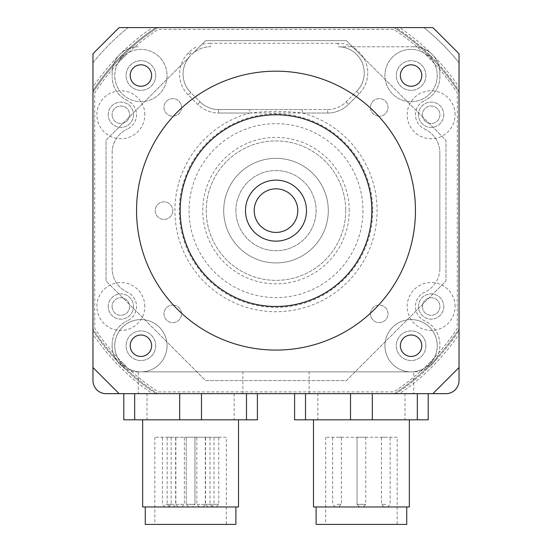 <?xml version="1.0" encoding="UTF-8"?>
<svg xmlns="http://www.w3.org/2000/svg" width="552" height="552" viewBox="0 0 552 552"><rect width="100%" height="100%" fill="white"/><g stroke="black" fill="none" stroke-linecap="round" stroke-linejoin="round"><path stroke-width="0.41" stroke-dasharray="2.76 2.07" d="M459.029 380.59L459.029 62.721A235.325 235.325 0 0 0 423.915 27.6A235.325 235.325 0 0 1 459.029 62.721L459.029 380.59A13.075 13.075 0 0 1 445.961 393.666A13.075 13.075 0 0 0 459.029 380.59A13.075 13.075 0 0 1 445.961 393.666L106.039 393.666A13.075 13.075 0 0 1 92.971 380.59A13.075 13.075 0 0 0 106.039 393.666A13.075 13.075 0 0 1 92.971 380.59L92.971 62.721A235.325 235.325 0 0 1 128.085 27.6A235.325 235.325 0 0 0 92.971 62.721L92.971 380.59L92.971 62.721A235.325 235.325 0 0 1 128.085 27.6L152.421 27.6A220.841 220.841 0 0 0 92.971 87.05L92.971 90.687A218.833 218.833 0 0 1 156.057 27.6L152.421 27.6M399.579 27.6L423.915 27.6A235.325 235.325 0 0 1 459.029 62.721L459.029 87.05A220.841 220.841 0 0 0 399.579 27.6L395.943 27.6A218.833 218.833 0 0 1 459.029 90.687L459.029 87.05M439.854 268.472L439.854 152.787L439.854 268.472A26.144 26.144 0 0 1 424.605 292.243A15.691 15.691 0 0 0 424.605 320.767A26.144 26.144 0 0 1 439.854 344.538L439.854 345.724A26.144 26.144 0 0 1 431.14 365.217L431.14 361.139L431.14 365.217A26.144 26.144 0 0 0 439.854 345.724L439.854 344.538A26.144 26.144 0 0 0 424.605 320.767A15.691 15.691 0 0 1 424.605 292.243A26.144 26.144 0 0 0 439.854 268.472M424.605 129.016A26.144 26.144 0 0 1 439.854 152.787A26.144 26.144 0 0 0 424.605 129.016A15.691 15.691 0 0 1 424.605 100.498A15.691 15.691 0 0 0 424.605 129.016M439.854 76.728A26.144 26.144 0 0 1 424.605 100.498A26.144 26.144 0 0 0 439.854 76.728L439.854 72.919L439.854 76.728M413.71 46.775A26.144 26.144 0 0 1 439.854 72.919A26.144 26.144 0 0 0 413.71 46.775L338.107 46.775A26.144 26.144 0 0 1 356.599 91.411L346.138 101.872A26.144 26.144 0 0 1 327.647 109.531L302.323 109.531L302.323 113.015L327.647 113.015A29.636 29.636 0 0 0 348.602 104.335L359.062 93.874A29.636 29.636 0 0 0 363.685 57.96L346.401 40.675L205.599 40.675L191.841 54.434A26.144 26.144 0 0 1 210.333 46.775A26.144 26.144 0 0 0 191.841 54.434L190.737 55.538A26.144 26.144 0 0 0 190.737 92.522A26.144 26.144 0 0 1 190.737 55.538A26.144 26.144 0 0 0 190.737 92.522L200.086 101.872L190.737 92.522L188.267 94.985L197.616 104.335A29.636 29.636 0 0 0 218.571 113.015L249.677 113.015L249.677 109.531L218.571 109.531A26.144 26.144 0 0 1 200.086 101.872A26.144 26.144 0 0 0 218.571 109.531L327.647 109.531A26.144 26.144 0 0 0 346.138 101.872L356.599 91.411A26.144 26.144 0 0 0 338.107 46.775L413.71 46.775M112.146 72.919A26.144 26.144 0 0 1 138.29 46.775A26.144 26.144 0 0 0 112.146 72.919L112.146 76.728L112.146 72.919M127.395 100.498A26.144 26.144 0 0 1 112.146 76.728A26.144 26.144 0 0 0 127.395 100.498A15.691 15.691 0 0 1 127.395 129.016A15.691 15.691 0 0 0 127.395 100.498M112.146 152.787A26.144 26.144 0 0 1 127.395 129.016A26.144 26.144 0 0 0 112.146 152.787L112.146 268.472L112.146 152.787M127.395 292.243A26.144 26.144 0 0 1 112.146 268.472A26.144 26.144 0 0 0 127.395 292.243A15.691 15.691 0 0 1 127.395 320.767A15.691 15.691 0 0 0 127.395 292.243M112.146 344.538A26.144 26.144 0 0 1 127.395 320.767A26.144 26.144 0 0 0 112.146 344.538L112.146 345.724L112.146 344.538M120.86 365.217A26.144 26.144 0 0 1 112.146 345.724A26.144 26.144 0 0 0 120.86 365.217L120.86 361.139A216.149 216.149 0 0 0 125.49 365.776L121.502 365.776L125.49 365.776A216.149 216.149 0 0 1 120.86 361.139L120.86 365.217M138.29 371.875A26.144 26.144 0 0 1 121.502 365.776A26.144 26.144 0 0 0 138.29 371.875L413.71 371.875L138.29 371.875L242.88 371.875L138.29 371.875L138.29 393.666L242.88 393.666L138.29 393.666M430.498 365.776A26.144 26.144 0 0 1 413.71 371.875A26.144 26.144 0 0 0 430.498 365.776L426.51 365.776A216.149 216.149 0 0 0 431.14 361.139A216.149 216.149 0 0 1 426.51 365.776L430.498 365.776M422.37 306.505A8.77 8.77 0 0 0 435.528 314.102A8.77 8.77 0 0 0 435.528 298.908A8.77 8.77 0 0 0 422.37 306.505A8.77 8.77 0 0 1 431.14 297.735A8.77 8.77 0 0 1 439.916 306.505A8.77 8.77 0 0 1 431.14 315.275A8.77 8.77 0 0 1 422.37 306.505M112.084 114.761A8.77 8.77 0 0 0 125.242 122.358A8.77 8.77 0 0 0 125.242 107.164A8.77 8.77 0 0 0 112.084 114.761A8.77 8.77 0 0 1 120.86 105.984A8.77 8.77 0 0 1 129.63 114.761A8.77 8.77 0 0 1 120.86 123.531A8.77 8.77 0 0 1 112.084 114.761M112.084 306.505A8.77 8.77 0 0 0 125.242 314.102A8.77 8.77 0 0 0 125.242 298.908A8.77 8.77 0 0 0 112.084 306.505A8.77 8.77 0 0 1 120.86 297.735A8.77 8.77 0 0 1 129.63 306.505A8.77 8.77 0 0 1 120.86 315.275A8.77 8.77 0 0 1 112.084 306.505M422.37 114.761A8.77 8.77 0 0 0 435.528 122.358A8.77 8.77 0 0 0 435.528 107.164A8.77 8.77 0 0 0 422.37 114.761A8.77 8.77 0 0 1 431.14 105.984A8.77 8.77 0 0 1 439.916 114.761A8.77 8.77 0 0 1 431.14 123.531A8.77 8.77 0 0 1 422.37 114.761M152.421 393.666L157.775 393.666A217.895 217.895 0 0 1 92.971 328.861A217.895 217.895 0 0 0 157.775 393.666L394.225 393.666A217.895 217.895 0 0 0 459.029 328.861A217.895 217.895 0 0 1 394.225 393.666L399.579 393.666A220.841 220.841 0 0 0 459.029 334.208L459.029 53.744L432.885 27.6L119.115 27.6L92.971 53.744L92.971 334.208A220.841 220.841 0 0 0 152.421 393.666L156.057 393.666A218.833 218.833 0 0 1 92.971 330.579L92.971 334.208M459.029 334.208L459.029 330.579A218.833 218.833 0 0 1 395.943 393.666L156.057 393.666A218.833 218.833 0 0 1 92.971 330.579L92.971 90.687A218.833 218.833 0 0 1 156.057 27.6L395.943 27.6A218.833 218.833 0 0 1 459.029 90.687L459.029 330.579A218.833 218.833 0 0 1 395.943 393.666L399.579 393.666M92.971 87.05L92.971 62.721A235.325 235.325 0 0 1 128.085 27.6L423.915 27.6A235.325 235.325 0 0 1 459.029 62.721L459.029 367.515L432.885 393.666M413.71 393.666L309.12 393.666L413.71 393.666L413.71 371.875M172.769 210.629A8.77 8.77 0 0 1 159.611 218.226A8.77 8.77 0 0 1 159.611 203.032A8.77 8.77 0 0 1 172.769 210.629A8.77 8.77 0 0 0 163.999 201.859A8.77 8.77 0 0 0 155.222 210.629A8.77 8.77 0 0 0 163.999 219.406A8.77 8.77 0 0 0 172.769 210.629M363.685 57.96L445.961 140.236L445.961 281.03L346.401 380.59L205.599 380.59L106.039 281.03L205.599 380.59L346.401 380.59L445.961 281.03L445.961 140.236L346.401 40.675L205.599 40.675L106.039 140.236L106.039 281.03L106.039 140.236L190.737 55.538L188.267 53.075L189.377 51.971A29.636 29.636 0 0 1 196.388 46.775M249.677 113.015C267.23 110.966 284.777 110.966 302.323 113.015A101.106 101.106 0 0 1 358.786 268.665A101.106 101.106 0 0 1 193.214 268.665A101.106 101.106 0 0 1 249.677 113.015M372.745 210.629A96.745 96.745 0 0 1 180.739 227.507A96.745 96.745 0 0 1 250.849 117.21A96.745 96.745 0 0 1 372.745 210.629M172.769 305.09A8.77 8.77 0 0 1 180.366 318.249A8.77 8.77 0 0 1 165.172 318.249A8.77 8.77 0 0 1 172.769 305.09A8.77 8.77 0 0 0 163.999 313.86A8.77 8.77 0 0 0 172.769 322.637A8.77 8.77 0 0 0 181.539 313.86A8.77 8.77 0 0 0 172.769 305.09M370.461 313.86A8.77 8.77 0 0 1 383.619 306.263A8.77 8.77 0 0 1 383.619 321.457A8.77 8.77 0 0 1 370.461 313.86A8.77 8.77 0 0 0 379.231 322.637A8.77 8.77 0 0 0 388.001 313.86A8.77 8.77 0 0 0 379.231 305.09A8.77 8.77 0 0 0 370.461 313.86M379.231 116.175A8.77 8.77 0 0 1 371.634 103.017A8.77 8.77 0 0 1 386.828 103.017A8.77 8.77 0 0 1 379.231 116.175A8.77 8.77 0 0 0 388.001 107.398A8.77 8.77 0 0 0 379.231 98.629A8.77 8.77 0 0 0 370.461 107.398A8.77 8.77 0 0 0 379.231 116.175M181.539 107.398A8.77 8.77 0 0 1 168.381 114.995A8.77 8.77 0 0 1 168.381 99.802A8.77 8.77 0 0 1 181.539 107.398A8.77 8.77 0 0 0 172.769 98.629A8.77 8.77 0 0 0 163.999 107.398A8.77 8.77 0 0 0 172.769 116.175A8.77 8.77 0 0 0 181.539 107.398M302.323 109.531L249.677 109.531L302.323 109.531M431.14 362.512A26.144 26.144 0 0 0 422.811 322.354A26.144 26.144 0 0 0 385.648 339.708A26.144 26.144 0 0 0 431.14 362.512A26.144 26.144 0 0 1 384.944 345.724A26.144 26.144 0 0 1 420.031 321.154A26.144 26.144 0 0 1 431.14 362.519M140.905 371.875A26.144 26.144 0 0 0 166.352 339.708A26.144 26.144 0 0 0 129.189 322.354A26.144 26.144 0 0 0 140.905 371.875A26.144 26.144 0 0 1 114.761 345.724A26.144 26.144 0 0 1 140.905 319.58A26.144 26.144 0 0 1 167.056 345.724A26.144 26.144 0 0 1 140.905 371.875M235.904 210.629A40.096 40.096 0 0 1 296.044 175.909A40.096 40.096 0 0 1 296.044 245.35A40.096 40.096 0 0 1 235.904 210.629A40.096 40.096 0 0 0 276 250.725A40.096 40.096 0 0 0 316.096 210.629A40.096 40.096 0 0 0 276 170.54A40.096 40.096 0 0 0 235.904 210.629M120.86 58.747A26.144 26.144 0 0 0 134.881 100.981A26.144 26.144 0 0 0 166.352 69.517A26.144 26.144 0 0 0 124.117 55.49L120.86 55.49L120.86 60.127L120.86 55.49L124.117 55.49A26.144 26.144 0 0 0 120.86 58.747M427.883 55.49A26.144 26.144 0 0 0 385.648 69.517A26.144 26.144 0 0 0 417.119 100.981A26.144 26.144 0 0 0 431.14 58.747L431.14 55.49L426.51 55.49L431.14 55.49L431.14 58.747A26.144 26.144 0 0 0 427.883 55.49M125.49 55.49A216.149 216.149 0 0 0 120.86 60.127A216.149 216.149 0 0 1 125.49 55.49M431.14 60.127A216.149 216.149 0 0 0 426.51 55.49A216.149 216.149 0 0 1 431.14 60.127M384.944 75.534A26.144 26.144 0 0 1 431.14 58.747A26.144 26.144 0 0 1 420.031 100.112A26.144 26.144 0 0 1 384.944 75.534M425.909 75.534A14.814 14.814 0 0 1 403.684 88.368A14.814 14.814 0 0 1 403.684 62.707A14.814 14.814 0 0 1 425.909 75.534A14.814 14.814 0 0 1 403.684 88.368A14.814 14.814 0 0 1 403.684 62.707A14.814 14.814 0 0 1 425.909 75.534M155.719 345.724A14.814 14.814 0 0 1 133.494 358.558A14.814 14.814 0 0 1 133.494 332.897A14.814 14.814 0 0 1 155.719 345.724A14.814 14.814 0 0 1 133.494 358.558A14.814 14.814 0 0 1 133.494 332.897A14.814 14.814 0 0 1 155.719 345.724M114.761 75.534A26.144 26.144 0 0 1 164.282 63.818A26.144 26.144 0 0 1 146.929 100.981A26.144 26.144 0 0 1 114.761 75.534M155.719 75.534A14.814 14.814 0 0 1 133.494 88.368A14.814 14.814 0 0 1 133.494 62.707A14.814 14.814 0 0 1 155.719 75.534A14.814 14.814 0 0 1 133.494 88.368A14.814 14.814 0 0 1 133.494 62.707A14.814 14.814 0 0 1 155.719 75.534M425.909 345.724A14.814 14.814 0 0 1 403.684 358.558A14.814 14.814 0 0 1 403.684 332.897A14.814 14.814 0 0 1 425.909 345.724A14.814 14.814 0 0 1 403.684 358.558A14.814 14.814 0 0 1 403.684 332.897A14.814 14.814 0 0 1 425.909 345.724M345.724 210.629A69.724 69.724 0 0 1 241.134 271.018A69.724 69.724 0 0 1 241.134 150.248A69.724 69.724 0 0 1 345.724 210.629A69.724 69.724 0 0 0 241.134 150.248A69.724 69.724 0 0 0 241.134 271.018A69.724 69.724 0 0 0 345.724 210.629M349.216 210.629A73.216 73.216 0 0 0 239.395 147.225A73.216 73.216 0 0 0 239.395 274.033A73.216 73.216 0 0 0 349.216 210.629M371.655 210.629A95.655 95.655 0 0 0 228.169 127.788A95.655 95.655 0 0 0 228.169 293.471A95.655 95.655 0 0 0 371.655 210.629A95.655 95.655 0 0 0 228.169 127.788A95.655 95.655 0 0 0 228.169 293.471A95.655 95.655 0 0 0 371.655 210.629M328.295 210.629A52.295 52.295 0 0 0 249.856 165.345A52.295 52.295 0 0 0 249.856 255.921A52.295 52.295 0 0 0 328.295 210.629A52.295 52.295 0 0 1 249.856 255.921A52.295 52.295 0 0 1 249.856 165.345A52.295 52.295 0 0 1 328.295 210.629M297.79 210.629A21.79 21.79 0 0 1 265.105 229.501A21.79 21.79 0 0 1 265.105 191.758A21.79 21.79 0 0 1 297.79 210.629M306.505 210.629A30.505 30.505 0 0 0 260.744 184.216A30.505 30.505 0 0 0 260.744 237.049A30.505 30.505 0 0 0 306.505 210.629M393.714 29.346L158.286 29.346A216.149 216.149 0 0 0 94.709 92.922L94.709 328.343A216.149 216.149 0 0 0 158.286 391.92L393.714 391.92A216.149 216.149 0 0 0 457.291 328.343L457.291 92.922A216.149 216.149 0 0 0 393.714 29.346L158.286 29.346A216.149 216.149 0 0 0 94.709 92.922L94.709 328.343A216.149 216.149 0 0 0 158.286 391.92L393.714 391.92A216.149 216.149 0 0 0 457.291 328.343L457.291 92.922A216.149 216.149 0 0 0 393.714 29.346M92.971 367.515L119.115 393.666M459.029 92.405A217.895 217.895 0 0 0 394.225 27.6A217.895 217.895 0 0 1 459.029 92.405M92.971 92.405A217.895 217.895 0 0 1 157.775 27.6A217.895 217.895 0 0 0 92.971 92.405M130.189 75.534A10.716 10.716 0 0 0 140.905 86.25A10.716 10.716 0 0 0 151.621 75.534A10.716 10.716 0 0 0 140.905 64.819A10.716 10.716 0 0 0 130.189 75.534M400.379 345.724A10.716 10.716 0 0 0 411.095 356.44A10.716 10.716 0 0 0 421.811 345.724A10.716 10.716 0 0 0 411.095 335.009A10.716 10.716 0 0 0 400.379 345.724M130.189 345.724A10.716 10.716 0 0 0 140.905 356.44A10.716 10.716 0 0 0 151.621 345.724A10.716 10.716 0 0 0 140.905 335.009A10.716 10.716 0 0 0 130.189 345.724M400.379 75.534A10.716 10.716 0 0 0 411.095 86.25A10.716 10.716 0 0 0 421.811 75.534A10.716 10.716 0 0 0 411.095 64.819A10.716 10.716 0 0 0 400.379 75.534M415.456 210.629A139.456 139.456 0 0 0 206.275 89.859A139.456 139.456 0 0 0 206.275 331.4A139.456 139.456 0 0 0 415.456 210.629M371.875 210.629A95.875 95.875 0 0 0 228.066 127.602A95.875 95.875 0 0 0 228.066 293.664A95.875 95.875 0 0 0 371.875 210.629M123.786 419.81L123.786 393.666L134.681 393.666L123.786 393.666L123.786 419.81L257.384 419.81M179.69 393.666L134.681 393.666L201.48 393.666L179.69 393.666L179.69 419.81M246.489 393.666L201.48 393.666L257.384 393.666L246.489 393.666L246.489 419.81M147.005 419.81L234.165 419.81L147.005 419.81L147.005 393.666L234.165 393.666L147.005 393.666M238.519 419.81L142.651 419.81L238.519 419.81M192.331 506.971L188.839 506.971L192.331 506.971L194.946 504.356L186.224 504.356L194.946 504.356L186.224 504.356L194.946 504.356L192.331 506.971L188.839 506.971L192.331 506.971M193.303 437.239L186.224 437.239L193.303 437.239M210.754 506.971L207.925 506.971L210.754 506.971M212.382 504.356L205.309 504.356L212.382 504.356M212.382 437.239L205.309 437.239L212.382 437.239M199.603 506.971L202.915 506.971L199.603 506.971M197.25 504.356L205.53 504.356L197.25 504.356M197.25 437.239L205.53 437.239L197.25 437.239M166.407 506.971L168.539 506.971L166.407 506.971M165.821 504.356L171.148 504.356L165.821 504.356M165.821 437.239L171.148 437.239L165.821 437.239M172.59 506.971L169.761 506.971L172.59 506.971M174.225 504.356L167.146 504.356L174.225 504.356M174.225 437.239L167.146 437.239L174.225 437.239M178.427 506.971L181.739 506.971L178.427 506.971M176.067 504.356L184.354 504.356L176.067 504.356M176.067 437.239L184.354 437.239L176.067 437.239M213.99 506.971L216.122 506.971L213.99 506.971M213.41 504.356L218.737 504.356L213.41 504.356M213.41 437.239L218.737 437.239L213.41 437.239M194.946 437.239L186.224 437.239L194.946 437.239L194.946 504.356L194.946 437.239M226.32 437.239L154.85 437.239L226.32 437.239L226.32 524.4L154.85 524.4L226.32 524.4M235.904 524.4L145.266 524.4M235.904 506.971L145.266 506.971L235.904 506.971M238.519 506.971L142.651 506.971M455.11 114.761A23.971 23.971 0 0 0 419.154 93.999A23.971 23.971 0 0 0 419.154 135.516A23.971 23.971 0 0 0 455.11 114.761M443.78 114.761A12.641 12.641 0 0 1 431.14 127.395A12.641 12.641 0 0 1 418.506 114.761A12.641 12.641 0 0 1 431.14 102.12A12.641 12.641 0 0 1 443.78 114.761M418.506 114.761A12.641 12.641 0 0 1 437.46 103.81A12.641 12.641 0 0 1 437.46 125.704A12.641 12.641 0 0 1 418.506 114.761M144.824 114.761A23.971 23.971 0 0 0 108.875 93.999A23.971 23.971 0 0 0 108.875 135.516A23.971 23.971 0 0 0 144.824 114.761M133.494 114.761A12.641 12.641 0 0 1 120.86 127.395A12.641 12.641 0 0 1 108.22 114.761A12.641 12.641 0 0 1 120.86 102.12A12.641 12.641 0 0 1 133.494 114.761M108.22 114.761A12.641 12.641 0 0 1 127.181 103.81A12.641 12.641 0 0 1 127.181 125.704A12.641 12.641 0 0 1 108.22 114.761M144.824 306.505A23.971 23.971 0 0 0 108.875 285.75A23.971 23.971 0 0 0 108.875 327.26A23.971 23.971 0 0 0 144.824 306.505M133.494 306.505A12.641 12.641 0 0 1 120.86 319.146A12.641 12.641 0 0 1 108.22 306.505A12.641 12.641 0 0 1 120.86 293.864A12.641 12.641 0 0 1 133.494 306.505M108.22 306.505A12.641 12.641 0 0 1 127.181 295.561A12.641 12.641 0 0 1 127.181 317.448A12.641 12.641 0 0 1 108.22 306.505M455.11 306.505A23.971 23.971 0 0 0 419.154 285.75A23.971 23.971 0 0 0 419.154 327.26A23.971 23.971 0 0 0 455.11 306.505M443.78 306.505A12.641 12.641 0 0 1 431.14 319.146A12.641 12.641 0 0 1 418.506 306.505A12.641 12.641 0 0 1 431.14 293.864A12.641 12.641 0 0 1 443.78 306.505M418.506 306.505A12.641 12.641 0 0 1 437.46 295.561A12.641 12.641 0 0 1 437.46 317.448A12.641 12.641 0 0 1 418.506 306.505M294.616 419.81L294.616 393.666L305.511 393.666L294.616 393.666L294.616 419.81L428.214 419.81M350.52 393.666L305.511 393.666L372.31 393.666L350.52 393.666L350.52 419.81M417.319 393.666L372.31 393.666L428.214 393.666L417.319 393.666L417.319 419.81M317.835 419.81L404.995 419.81L317.835 419.81L317.835 393.666L404.995 393.666L317.835 393.666M409.349 419.81L313.481 419.81L409.349 419.81M363.161 506.971L359.669 506.971L363.161 506.971L365.776 504.356L357.054 504.356L365.776 504.356L357.054 504.356L365.776 504.356L357.054 504.356L365.776 504.356L363.161 506.971L359.669 506.971L363.161 506.971L359.669 506.971L357.054 504.356L357.054 437.239L365.776 437.239L357.054 437.239L365.776 437.239L357.054 437.239L365.776 437.239L357.054 437.239L357.054 504.356L359.669 506.971L363.161 506.971L365.776 504.356L365.776 437.239M385.82 506.971L384.075 506.971L385.82 506.971M385.82 504.356L381.46 504.356L385.82 504.356M385.82 437.239L381.46 437.239L385.82 437.239M337.01 506.971L335.264 506.971L337.01 506.971M337.01 504.356L341.371 504.356L337.01 504.356M337.01 437.239L341.371 437.239L337.01 437.239M397.15 437.239L325.68 437.239L397.15 437.239L397.15 524.4L325.68 524.4L397.15 524.4M406.734 524.4L316.096 524.4M406.734 506.971L316.096 506.971L406.734 506.971M409.349 506.971L313.481 506.971M200.086 101.872L197.616 104.335L200.086 101.872A26.144 26.144 0 0 0 218.571 109.531L218.571 113.015A29.636 29.636 0 0 1 197.616 104.335L188.267 94.985A29.636 29.636 0 0 1 188.267 53.075M180.87 65.405A29.636 29.636 0 0 0 188.267 94.985L190.737 92.522M353.066 47.341A29.636 29.636 0 0 0 338.107 43.291L338.107 46.775A26.144 26.144 0 0 1 356.599 91.411L359.062 93.874L348.602 104.335A29.636 29.636 0 0 1 327.647 113.015L218.571 113.015L218.571 109.531M338.107 43.291L210.333 43.291L210.333 46.775M346.138 101.872L348.602 104.335L346.138 101.872A26.144 26.144 0 0 1 327.647 109.531L327.647 113.015L327.647 109.531M210.333 43.291A29.636 29.636 0 0 0 201.701 44.574M191.841 54.434L189.377 51.971M356.599 91.411L359.062 93.874A29.636 29.636 0 0 0 352.052 46.775M362.94 210.629A86.94 86.94 0 0 1 232.53 285.922A86.94 86.94 0 0 1 232.53 135.337A86.94 86.94 0 0 1 362.94 210.629M134.681 393.666L134.681 419.81M201.48 393.666L201.48 419.81M305.511 393.666L305.511 419.81M372.31 393.666L372.31 419.81M309.12 393.666L309.12 371.875M242.88 393.666L242.88 371.875M234.165 393.666L234.165 419.81M188.839 506.971L186.224 504.356L186.224 437.239L186.224 504.356L188.839 506.971M211.409 506.971L214.024 504.356L214.024 437.239M207.925 506.971L205.309 504.356L205.309 437.239M202.915 506.971L205.53 504.356L205.53 437.239M199.431 506.971L196.816 504.356L196.816 437.239M168.539 506.971L171.148 504.356L171.148 437.239M165.048 506.971L162.433 504.356L162.433 437.239M173.245 506.971L175.86 504.356L175.86 437.239M169.761 506.971L167.146 504.356L167.146 437.239M181.739 506.971L184.354 504.356L184.354 437.239M178.255 506.971L175.639 504.356L175.639 437.239M216.122 506.971L218.737 504.356L218.737 437.239M212.637 506.971L210.022 504.356L210.022 437.239M154.85 437.239L154.85 524.4M404.995 393.666L404.995 419.81M387.559 506.971L390.174 504.356L390.174 437.239M384.075 506.971L381.46 504.356L381.46 437.239M338.755 506.971L341.371 504.356L341.371 437.239M335.264 506.971L332.656 504.356L332.656 437.239M359.669 506.971L357.054 504.356L357.054 437.239M325.68 437.239L325.68 524.4"/><path stroke-width="0.83" d="M106.039 393.666A13.075 13.075 0 0 1 92.971 380.59L92.971 53.744L119.115 27.6L432.885 27.6L459.029 53.744L459.029 380.59A13.075 13.075 0 0 1 445.961 393.666L106.039 393.666M297.79 210.629A21.79 21.79 0 0 1 265.105 229.501A21.79 21.79 0 0 1 265.105 191.758A21.79 21.79 0 0 1 297.79 210.629M306.505 210.629A30.505 30.505 0 0 1 260.744 237.049A30.505 30.505 0 0 1 260.744 184.216A30.505 30.505 0 0 1 306.505 210.629M119.115 393.666L92.971 367.515M459.029 380.59L459.029 367.515L432.885 393.666M415.456 210.629A139.456 139.456 0 0 1 206.275 331.4A139.456 139.456 0 0 1 206.275 89.859A139.456 139.456 0 0 1 415.456 210.629M421.811 75.534A10.716 10.716 0 0 1 405.734 84.815A10.716 10.716 0 0 1 405.734 66.254A10.716 10.716 0 0 1 421.811 75.534M151.621 345.724A10.716 10.716 0 0 1 135.55 355.005A10.716 10.716 0 0 1 135.55 336.444A10.716 10.716 0 0 1 151.621 345.724M421.811 345.724A10.716 10.716 0 0 1 405.734 355.005A10.716 10.716 0 0 1 405.734 336.444A10.716 10.716 0 0 1 421.811 345.724M151.621 75.534A10.716 10.716 0 0 1 135.55 84.815A10.716 10.716 0 0 1 135.55 66.254A10.716 10.716 0 0 1 151.621 75.534M371.875 210.629A95.875 95.875 0 0 1 228.066 293.664A95.875 95.875 0 0 1 228.066 127.602A95.875 95.875 0 0 1 371.875 210.629M257.384 419.81L257.384 393.666L257.384 419.81L123.786 419.81L123.786 393.666M145.266 506.971L145.266 524.4L235.904 524.4L235.904 506.971M142.651 419.81L142.651 506.971L238.519 506.971L238.519 419.81M428.214 419.81L428.214 393.666L428.214 419.81L294.616 419.81L294.616 393.666M316.096 506.971L316.096 524.4L406.734 524.4L406.734 506.971M313.481 419.81L313.481 506.971L409.349 506.971L409.349 419.81M134.681 393.666L134.681 419.81M179.69 393.666L179.69 419.81M201.48 393.666L201.48 419.81M246.489 393.666L246.489 419.81M305.511 393.666L305.511 419.81M350.52 393.666L350.52 419.81M372.31 393.666L372.31 419.81M417.319 393.666L417.319 419.81"/></g></svg>
